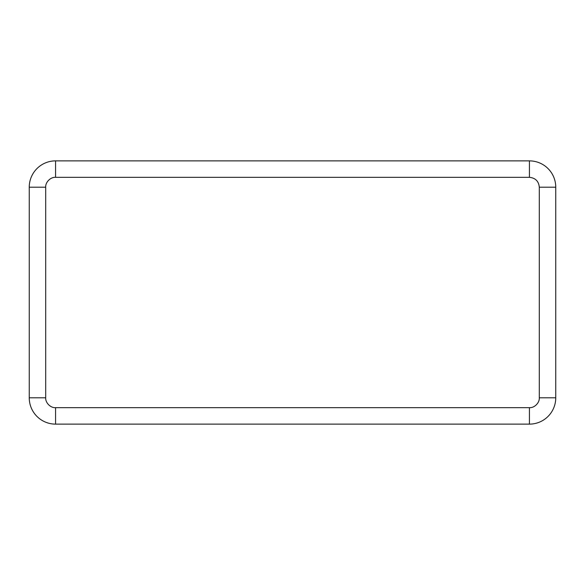 <?xml version="1.0" encoding="UTF-8"?>
<svg xmlns="http://www.w3.org/2000/svg" width="585" height="585" viewBox="0 0 585 585"><rect width="100%" height="100%" fill="white"/><g stroke="black" fill="none" stroke-linecap="round" stroke-linejoin="round"><path stroke-width="0.88" d="M555.75 187.2L555.75 397.8A26.325 26.325 0 0 1 529.425 424.125L55.575 424.125A26.325 26.325 0 0 1 29.25 397.8L29.25 187.2A26.325 26.325 0 0 1 55.575 160.875L529.425 160.875A26.325 26.325 0 0 1 555.75 187.2A26.325 26.325 0 0 0 529.425 160.875L529.425 177.328C535.443 177.964 538.734 181.255 539.297 187.2L555.75 187.2M539.297 187.2L539.297 397.8L555.75 397.8A26.325 26.325 0 0 1 529.425 424.125L529.425 407.672L55.575 407.672L55.575 424.125A26.325 26.325 0 0 1 29.25 397.8L45.703 397.8L45.703 187.2L29.25 187.2A26.325 26.325 0 0 1 55.575 160.875L55.575 177.328L529.425 177.328M539.297 397.8C539.684 402.714 534.427 408.059 529.425 407.672M55.575 407.672C50.661 408.059 45.316 402.802 45.703 397.8M45.703 187.2C45.316 182.286 50.573 176.941 55.575 177.328"/></g></svg>
